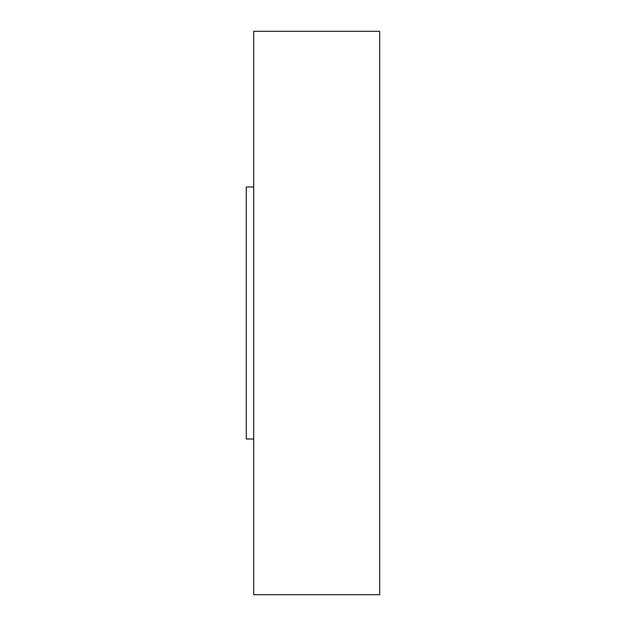 <?xml version="1.0" encoding="UTF-8"?>
<svg xmlns="http://www.w3.org/2000/svg" width="626" height="626" viewBox="0 0 626 626"><rect width="100%" height="100%" fill="white"/><g stroke="black" fill="none" stroke-linecap="round" stroke-linejoin="round"><path stroke-width="0.94" d="M253.694 594.7L253.694 31.3L379.716 31.3L379.716 594.7L253.694 594.7M253.694 439.022L246.284 439.022L246.284 186.978L253.694 186.978"/></g></svg>
